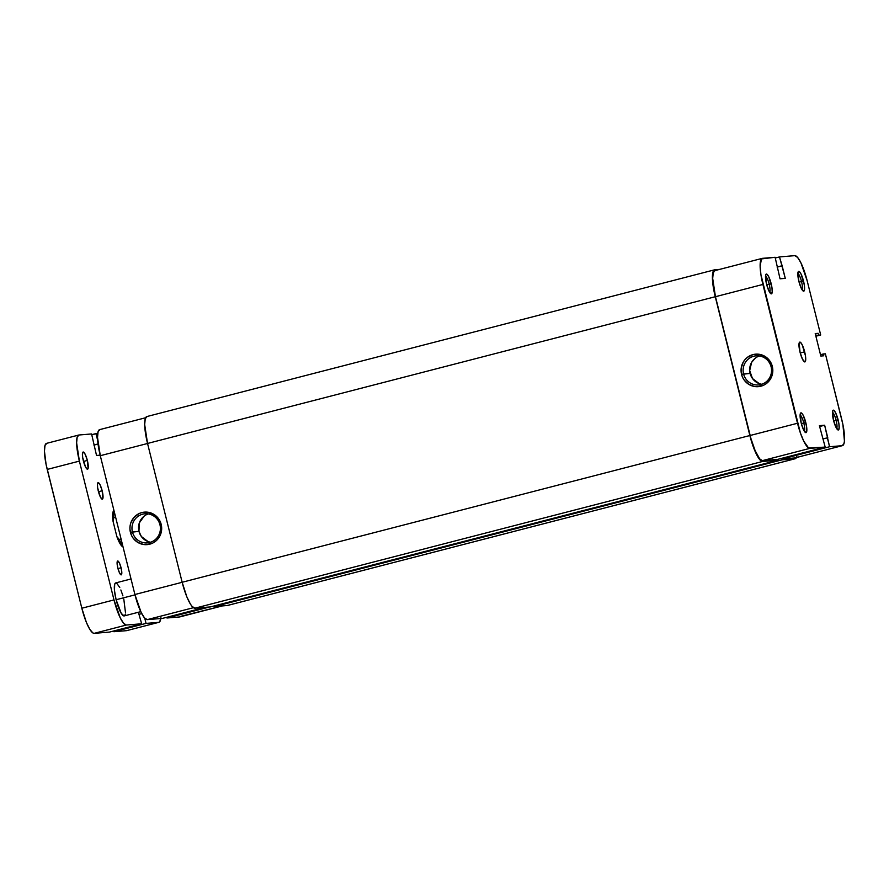 <?xml version="1.0" encoding="UTF-8"?>
<svg xmlns="http://www.w3.org/2000/svg" width="889" height="889" viewBox="0 0 889 889"><rect width="100%" height="100%" fill="white"/><g stroke="black" fill="none" stroke-linecap="round" stroke-linejoin="round"><path stroke-width="1.33" d="M804.301 431.198A8.523 1.9 75.5 0 0 803.8 423.008L805.79 422.564A10.223 2.289 -104.5 0 1 805.467 432.521A10.223 2.289 -104.5 0 1 801.167 422.942L803.589 429.898L805.956 432.665L806.823 430.887L806.556 426.376L803.367 415.608L801.5 412.996L800.311 413.663L801.167 422.942A10.223 2.289 -104.5 0 1 800.478 413.252A10.223 2.289 -104.5 0 1 805.79 422.564L803.8 423.008A8.523 1.9 -104.5 0 1 804.301 431.198M769.696 292.381A8.523 1.9 75.5 0 0 769.185 284.202L771.185 283.758A10.223 2.289 -104.5 0 1 770.852 293.714A10.223 2.289 -104.5 0 1 766.562 284.136L768.985 291.092L771.341 293.859L772.208 292.081L771.952 287.569L768.752 276.801L766.896 274.19L765.707 274.857L766.562 284.136A10.223 2.289 -104.5 0 1 765.874 274.445A10.223 2.289 -104.5 0 1 771.185 283.758L769.185 284.202A8.523 1.9 -104.5 0 1 769.696 292.381M836.638 428.509A8.523 1.9 75.5 0 0 836.127 420.33L838.127 419.886A10.223 2.289 -104.5 0 1 837.794 429.843A10.223 2.289 -104.5 0 1 833.504 420.264L835.927 427.22L838.283 429.987L839.149 428.209L838.894 423.686L835.704 412.929L833.838 410.307L832.649 410.985L833.504 420.264A10.223 2.289 -104.5 0 1 832.815 410.562A10.223 2.289 -104.5 0 1 838.127 419.886L836.127 420.33A8.523 1.9 -104.5 0 1 836.638 428.509M802.034 289.703A8.523 1.9 75.5 0 0 801.522 281.524L803.512 281.068A10.223 2.289 -104.5 0 1 803.189 291.036A10.223 2.289 -104.5 0 1 798.9 281.457L801.322 288.414L803.678 291.181L804.545 289.403L804.289 284.88L801.089 274.112L799.233 271.501L798.033 272.178L798.9 281.457A10.223 2.289 -104.5 0 1 798.211 271.756A10.223 2.289 -104.5 0 1 803.512 281.068L801.522 281.524A8.523 1.9 -104.5 0 1 802.034 289.703M759.428 355.956A14.602 14.224 -94.7 0 0 750.105 373.402L743.56 373.936A14.602 14.224 85.3 0 1 756.128 355.833A14.602 14.224 85.3 0 1 771.107 366.824A14.602 14.224 85.3 0 1 758.539 384.926A14.602 14.224 85.3 0 1 743.56 373.936A14.602 14.224 -94.7 0 0 760.862 384.537A14.602 14.224 -94.7 0 0 771.107 366.824L772.33 366.435A16.302 15.88 85.3 0 1 760.884 386.215A16.302 15.88 85.3 0 1 741.559 374.391L750.105 373.402A14.602 14.224 -94.7 0 0 761.784 384.259M833.682 420.964L836.127 420.33L833.682 420.964M801.345 423.642L803.8 423.008L801.345 423.642M766.74 284.836L769.185 284.202L766.74 284.836M799.078 282.157L801.522 281.524L799.078 282.157M804.656 351.822A10.223 2.289 -104.5 0 1 804.901 361.912A10.223 2.289 -104.5 0 1 800.033 352.2L802.456 359.156L804.812 361.923L805.678 360.145L805.423 355.622L802.222 344.865L800.367 342.243L799.178 342.921L800.033 352.2A10.223 2.289 -104.5 0 1 799.789 342.109A10.223 2.289 -104.5 0 1 804.656 351.822L800.233 352.966L804.656 351.822M842.428 445.645A26.414 5.901 -104.5 0 0 841.783 419.575L825.381 353.811L820.503 354.711L823.303 353.978L823.759 355.8L820.836 356.044L815.224 333.564L818.158 333.319L818.613 335.142L820.691 334.975L807.168 280.768A26.414 5.901 -104.5 0 0 794.822 255.654L797.589 257.41L800.911 262.8L807.168 280.768L820.691 334.975L818.613 335.142L818.158 333.319L815.224 333.564L820.836 356.044L823.759 355.8L823.303 353.978L825.381 353.811L842.916 424.586L844.439 441.088L843.994 443.544L842.205 445.689L829.57 446.734L824.648 425.22L819.402 425.653L825.192 447.1L809.868 448.367L762.418 460.635L777.742 459.357L825.192 447.1L808.579 447.978L803.778 441.222L800.411 433.01L760.917 274.601L760.139 266.189L761.44 258.921L775.108 257.288L780.042 278.802L785.276 278.368L779.497 256.921L775.286 258.01L779.497 256.921L794.822 255.654L779.497 256.921L782.142 265.811L777.13 267.111L782.142 265.811L785.276 278.368L780.042 278.802L775.108 257.288L762.484 258.332A26.414 5.901 -104.5 0 0 762.262 258.366L714.812 270.634A26.414 5.901 75.5 0 0 715.456 296.704L751.427 440.5L754.617 449.656L759.651 458.868L762.418 460.635L777.742 459.357L825.192 447.1L819.402 425.653L824.648 425.22L819.625 426.509L824.648 425.22L827.77 437.777L823.147 438.899L827.348 437.81L829.57 446.734L782.131 458.991L794.755 457.946L842.205 445.689L829.57 446.734L782.131 458.991L794.755 457.946A26.414 5.901 75.5 0 0 794.977 457.913L842.428 445.645A26.414 5.901 -104.5 0 1 842.205 445.689L794.755 457.946M781.953 458.268L782.131 458.991L781.953 458.268M714.812 270.634A26.414 5.901 75.5 0 1 715.045 270.6L713.245 272.734L712.689 278.446L715.456 296.704L762.906 284.447L797.511 423.253L750.072 435.51L715.456 296.704L762.906 284.447A26.414 5.901 -104.5 0 1 762.262 258.366M772.33 366.435L769.652 360.69L765.04 356.422L759.195 354.289L753.005 354.6L747.416 357.334L745.126 359.478L743.282 362.045L741.226 368.035L741.559 374.391L742.626 377.392L744.237 380.136L748.86 384.404L754.705 386.537L757.817 386.693L763.818 385.137L766.474 383.492L770.619 378.781L771.93 375.891L772.808 369.591L772.33 366.435L771.107 366.824A14.602 14.224 -94.7 0 0 753.805 356.222A14.602 14.224 -94.7 0 0 743.56 373.936L741.559 374.391A16.302 15.88 85.3 0 1 753.005 354.6A16.302 15.88 85.3 0 1 772.33 366.435M820.691 334.975L815.891 336.209L820.691 334.975M777.108 267.033L781.72 265.844L777.108 267.033M818.158 333.319L815.346 334.053L818.158 333.319M818.613 335.142L815.802 335.864L818.613 335.142M755.339 358.123L751.638 362.345L749.671 370.569L752.494 378.547L759.162 383.581M797.511 423.253L750.072 435.51A26.414 5.901 75.5 0 0 762.418 460.635L809.868 448.367A26.414 5.901 -104.5 0 1 797.511 423.253M797.844 273.479A8.523 1.9 -104.5 0 1 801.522 281.524A8.523 1.9 75.5 0 0 797.844 273.479M765.507 276.168A8.523 1.9 -104.5 0 1 769.185 284.202A8.523 1.9 75.5 0 0 765.507 276.168M800.111 414.974A8.523 1.9 -104.5 0 1 803.8 423.008A8.523 1.9 75.5 0 0 800.111 414.974M832.448 412.296A8.523 1.9 -104.5 0 1 836.127 420.33A8.523 1.9 75.5 0 0 832.448 412.296M749.871 435.532L182.156 582.262L147.541 443.455L715.267 296.726L749.871 435.532L182.156 582.262A27.27 6.101 75.5 0 0 194.902 608.198L210.415 606.909L778.142 460.169L210.415 606.909L194.902 608.198L762.629 461.458L194.902 608.198L192.046 606.376L190.368 604.02L186.857 596.875L182.156 582.262L147.541 443.455L715.267 296.726A27.27 6.101 -104.5 0 1 714.6 269.812A27.27 6.101 -104.5 0 1 714.834 269.767L719.734 269.367L714.834 269.767L712.978 271.978L712.411 277.879L714.1 291.548L749.871 435.532A27.27 6.101 -104.5 0 0 762.629 461.458L759.773 459.635L756.339 454.079L749.871 435.532M714.6 269.812L146.874 416.552A27.27 6.101 75.5 0 0 147.541 443.455L144.685 424.609L145.251 418.719L147.107 416.508M227.24 605.509A27.27 6.101 75.5 0 0 227.473 605.476L795.199 458.735A27.27 6.101 -104.5 0 1 794.966 458.78L227.24 605.509L794.966 458.78L782.142 459.835L214.416 606.576L227.24 605.509L214.416 606.576L214.26 605.92L214.416 606.576L782.142 459.835L781.764 458.324L782.142 459.835L794.966 458.78L796.822 456.568M796.444 457.535A27.27 6.101 -104.5 0 1 795.199 458.735M777.931 459.313L778.142 460.169L762.629 461.458L778.142 460.169L777.931 459.313M159.964 524.777A14.602 14.224 -94.7 0 0 142.651 514.186A14.602 14.224 -94.7 0 0 132.405 531.9L130.416 532.344A16.302 15.88 85.3 0 1 141.862 512.564A16.302 15.88 85.3 0 1 161.187 524.399L159.964 524.777A14.602 14.224 85.3 0 1 147.396 542.89A14.602 14.224 85.3 0 1 132.405 531.9A14.602 14.224 85.3 0 1 144.974 513.798A14.602 14.224 85.3 0 1 159.964 524.777L161.187 524.399L160.12 521.387L158.509 518.654L153.897 514.387L148.052 512.242L141.862 512.564L138.928 513.642L133.972 517.442L130.816 522.899L130.083 525.999L129.938 529.188L131.483 535.356L133.094 538.101L137.706 542.368L143.551 544.501L146.663 544.657L152.664 543.101L155.331 541.457L157.62 539.312L160.787 533.845L161.52 530.744L161.187 524.399A16.302 15.88 85.3 0 1 149.741 544.179A16.302 15.88 85.3 0 1 130.416 532.344L138.951 531.355L132.405 531.9A14.602 14.224 -94.7 0 0 149.719 542.501A14.602 14.224 -94.7 0 0 159.964 524.777M148.285 513.92A14.602 14.224 -94.7 0 0 150.63 542.223M166.965 617.999L209.604 606.976L166.965 617.999L179.589 616.944L166.965 617.999L166.788 617.277L166.965 617.999M222.339 605.92L179.811 616.91A26.414 5.901 75.5 0 1 179.589 616.944L222.228 605.931L180.634 616.366M134.906 594.519L141.162 612.477L144.485 617.877L147.252 619.633L162.576 618.366L147.252 619.633L193.435 607.698L147.252 619.633A26.414 5.901 75.5 0 1 134.906 594.519L100.29 455.701L134.906 594.519L182.156 582.295L134.906 594.519M99.646 429.631A26.414 5.901 75.5 0 1 99.868 429.598L98.079 431.732L97.523 437.444L100.29 455.701L147.552 443.489L100.29 455.701A26.414 5.901 75.5 0 1 99.646 429.631L145.629 417.752M145.963 544.257L145.085 544.757M205.215 607.343L162.576 618.366L205.215 607.343M144.196 516.087L139.317 522.899L138.951 531.355L141.351 536.5L148.007 541.545M113.736 510.731L112.625 515.164L113.081 521.421L113.848 517.62A20.447 4.567 -104.5 0 1 113.97 510.564A20.447 4.567 75.5 0 0 113.848 517.62L115.614 517.165L113.848 517.62L113.081 521.421L116.859 536.567L120.348 544.168L122.704 546.724M119.315 539.545A20.447 4.567 75.5 0 0 122.871 546.291A20.447 4.567 -104.5 0 1 119.315 539.545L121.082 539.09L119.315 539.545L116.859 536.567L119.315 539.545M113.892 510.242L113.325 511.253A18.747 4.189 75.5 0 0 113.081 521.421L116.859 536.567A18.747 4.189 75.5 0 0 122.46 546.579L123.038 546.946M119.771 587.507L116.67 583.151L115.837 582.895L114.681 584.273L114.47 590.507L116.115 599.742L134.984 594.863L116.115 599.742A17.047 3.812 75.5 0 0 124.227 615.921L140.762 611.643M98.301 491.084A8.523 1.9 -104.5 0 1 98.09 482.671A8.523 1.9 -104.5 0 1 102.157 490.761L98.468 491.717L102.157 490.761L100.135 484.961L98.168 482.66L97.446 484.138L97.657 487.905L100.324 496.873L101.868 499.051L102.868 498.496L102.157 490.761A8.523 1.9 -104.5 0 1 102.357 499.174A8.523 1.9 -104.5 0 1 98.301 491.084M121.071 567.793L117.97 568.593L121.071 567.793L119.37 562.926L117.726 560.981L117.081 563.115L117.837 568.06A7.156 1.6 -104.5 0 1 117.659 560.992A7.156 1.6 -104.5 0 1 121.071 567.793A7.156 1.6 -104.5 0 1 121.248 574.85A7.156 1.6 -104.5 0 1 117.837 568.06L119.537 572.927L121.182 574.861L121.815 572.738L121.071 567.793M83.344 460.78A8.857 1.978 -104.5 0 1 83.133 452.034A8.857 1.978 -104.5 0 1 87.355 460.446L83.522 461.435L87.355 460.446L85.255 454.423L83.21 452.023L82.455 453.557L82.677 457.479L85.455 466.803L87.066 469.07L88.1 468.492L87.355 460.446A8.857 1.978 -104.5 0 1 87.567 469.192A8.857 1.978 -104.5 0 1 83.344 460.78M79.388 461.113L76.621 442.855L77.165 437.144L78.965 434.999L91.589 433.954L96.523 455.468L100.157 455.168L96.523 455.468L91.589 433.954L78.965 434.999A26.414 5.901 -104.5 0 0 78.743 435.043A26.414 5.901 -104.5 0 0 79.388 461.113L113.992 599.919L79.388 461.113L47.217 469.425L79.388 461.113M97.657 440.333L95.979 433.588L97.723 433.443L91.767 434.677L95.979 433.588L97.657 440.333M160.92 617.766L159.72 621.767L158.687 622.356L146.052 623.4L144.751 618.177L146.052 623.4L113.892 631.712L126.516 630.668A26.414 5.901 75.5 0 0 126.738 630.634L158.909 622.311A26.414 5.901 -104.5 0 1 158.687 622.356L126.516 630.668L158.687 622.356L146.052 623.4L113.892 631.712L113.714 630.99L113.892 631.712L126.516 630.668M138.373 612.265L141.662 623.767L126.349 625.034L123.571 623.278L120.259 617.888L113.992 599.919L81.832 608.232L46.084 464.414L44.45 451.168L45.006 445.456L46.795 443.311A26.414 5.901 75.5 0 0 46.572 443.355A26.414 5.901 75.5 0 0 47.217 469.425L81.832 608.232A26.414 5.901 75.5 0 0 94.178 633.346L109.503 632.079L141.662 623.767L109.503 632.079L94.178 633.346L126.349 625.034L94.178 633.346L92.889 632.957L89.789 629.312L86.377 622.378L81.832 608.232L113.992 599.919A26.414 5.901 -104.5 0 0 126.349 625.034L141.662 623.767L138.373 612.265M122.926 595.886L120.871 589.974M131.027 578.961L115.692 582.917A17.047 3.812 75.5 0 0 116.115 599.742L121.248 613.343L124.082 615.944L125.238 614.566M125.527 612.988L123.804 599.108M98.046 444.033L93.934 445.1L98.046 444.033M98.034 443.967L93.923 445.022L98.034 443.967M160.831 618.511A26.414 5.901 -104.5 0 1 158.909 622.311M139.295 614.243L141.74 613.61L139.295 614.243M46.572 443.355L78.743 435.043"/></g></svg>
